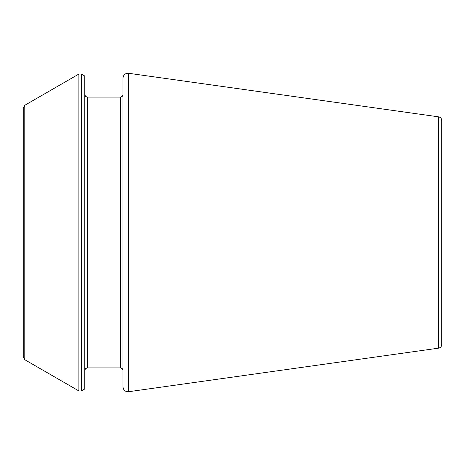 <?xml version="1.0" encoding="UTF-8"?>
<svg xmlns="http://www.w3.org/2000/svg" width="465" height="465" viewBox="0 0 465 465"><rect width="100%" height="100%" fill="white"/><g stroke="black" fill="none" stroke-linecap="round" stroke-linejoin="round"><path stroke-width="0.7" d="M438.571 348.157L438.571 116.843C440.518 117.256 441.581 118.47 441.75 120.499L441.75 344.501C441.581 346.53 440.518 347.744 438.571 348.157L128.561 391.728C125.254 391.815 123.382 390.193 122.952 386.851L122.952 78.149C123.382 74.807 125.254 73.185 128.561 73.272L128.561 391.728M81.358 74.045L84.793 76.033L84.793 388.967L81.358 390.955L78.893 390.955L78.893 74.045L81.358 74.045L81.358 390.955M24.79 359.718L24.79 105.282L23.25 107.95L23.25 357.05L24.79 359.718L78.893 390.955M87.257 367.896L120.487 367.896L120.487 97.104L87.257 97.104L87.257 367.896L85.531 368.606L84.793 370.361M438.571 116.843L128.561 73.272M87.257 97.104L85.531 96.395L84.793 94.639M120.487 367.896L122.219 368.606L122.952 370.361M120.487 97.104L122.219 96.395L122.952 94.639M24.79 105.282L78.893 74.045"/></g></svg>
